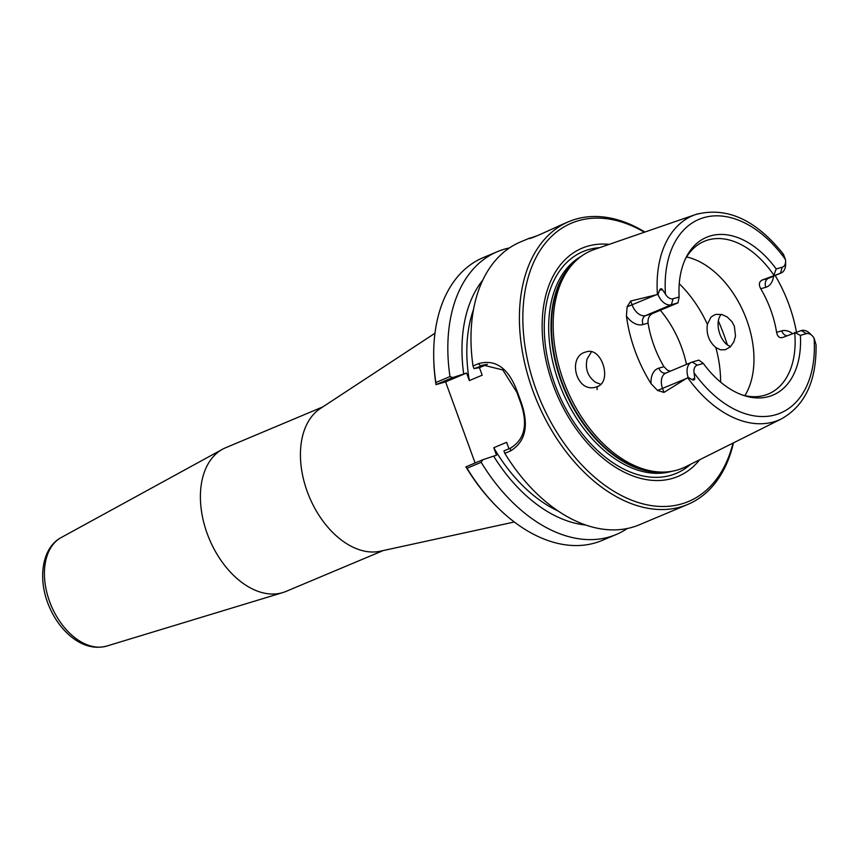 <?xml version="1.0" encoding="UTF-8"?>
<svg xmlns="http://www.w3.org/2000/svg" width="859" height="859" viewBox="0 0 859 859"><rect width="100%" height="100%" fill="white"/><g stroke="black" fill="none" stroke-linecap="round" stroke-linejoin="round"><path stroke-width="1.29" d="M514.294 521.993L380.226 551.22A77.922 50.294 -112.8 0 1 309.39 497.071A77.922 50.294 -112.8 0 1 320.278 408.573L434.965 333.249M465.922 466.856L465.922 466.867A150.969 97.454 67.2 0 0 496.212 506.048L497.211 507.035A153.396 99.032 -112.8 0 1 467.038 468.252L481.18 462.314L482.651 459.823L465.922 466.856L467.038 468.252M475.113 462.99L445.585 381.858L435.985 384.628L452.714 377.595L449.976 376.575L435.835 382.513L435.996 384.617A150.969 97.454 67.2 0 1 433.709 357.323L433.698 355.916A153.396 99.032 -112.8 0 1 483.188 257.625L497.318 251.687A153.396 99.032 -112.8 0 1 509.376 247.961M383.178 550.576L285.918 591.454A77.922 50.294 -112.8 0 1 282.761 592.592A77.922 50.294 -112.8 0 1 209.36 539.108A77.922 50.294 -112.8 0 1 222.524 449.246A77.922 50.294 -112.8 0 1 225.541 447.786L322.801 406.908M508.968 448.763L506.627 442.321L493.775 447.722A133.918 86.448 67.2 0 0 558.232 511.073M493.775 447.722L496.513 455.27L493.603 456.108A140.726 90.85 67.2 0 0 585.72 525.021M478.57 363.625L480.492 365.923L482.951 365.054L502.816 369.939L516.817 392.219L520.135 401.346C528.285 423.745 525.042 439.346 510.429 448.151L503.911 450.889L504.813 453.359L510.375 451.018C525.891 441.655 529.327 425.001 520.704 401.035L517.333 391.801C508.689 368.286 495.772 358.901 478.57 363.625L473.008 365.966L473.985 368.651L485.432 364.495M504.813 453.359A153.396 99.032 67.2 0 0 639.354 524.785L687.769 504.437A153.396 99.032 67.2 0 0 733.5 442.836M435.835 382.513A153.396 99.032 -112.8 0 1 433.698 355.916M449.976 376.575A153.396 99.032 -112.8 0 1 497.318 251.687M627.285 528.51A153.396 99.032 -112.8 0 1 616.193 534.523L602.052 540.461A153.396 99.032 -112.8 0 1 497.211 507.035M616.193 534.523A153.396 99.032 -112.8 0 1 481.18 462.314M597.198 386.668L595.921 387.108C575.755 393.325 567.09 356.077 585.924 351.986C601.708 345.952 612.65 381.686 597.198 386.668L597.026 389.642M697.991 213.784A110.908 71.598 67.2 0 0 695.715 214.503L594.224 249.529A117.951 76.14 67.2 0 0 576.496 260.191A117.951 76.14 67.2 0 0 566.715 388.923A117.951 76.14 67.2 0 0 665.521 472.01A117.951 76.14 67.2 0 0 685.536 466.813L781.583 418.805C805.108 405.437 816.598 380.752 816.05 344.76M775.162 275.503A112.089 72.36 -112.8 0 1 796.4 331.939M703.328 363.421L697.304 365.161A9.159 5.906 67.2 0 0 694.061 372.817L694.716 378.153C694.781 380.022 693.943 380.516 692.171 379.646L688.156 377.391L663.975 392.413L662.557 388.515A14.023 9.052 -112.8 0 1 665.854 373.064L691.57 362.262A14.023 9.052 -112.8 0 1 692.214 362.036L698.85 360.114L703.328 363.421A85.599 55.255 67.2 0 0 743.851 395.516A85.599 55.255 67.2 0 0 800.384 335.386L794.682 332.433A82.786 53.441 -112.8 0 1 768.418 393.948A82.786 53.441 -112.8 0 1 742.058 394.893M670.288 371.206L667.357 370.122L663.932 366.686L658.864 368.146A21.325 13.765 67.2 0 0 651.058 383.694L657.543 390.448L663.975 392.413M651.058 383.694A113.066 72.994 -112.8 0 1 626.436 316.048A21.325 13.765 67.2 0 0 642.994 324.562L648.073 323.102A82.786 53.441 67.2 0 0 663.932 366.686M642.994 324.562A7.301 5.562 73.9 0 1 645.646 315.554A14.023 9.052 -112.8 0 1 632.127 304.913L630.71 301.015L627.113 306.846L626.436 316.048M630.71 301.015L657.962 294.422L659.615 290.17C660.421 288.42 661.387 288.259 662.525 289.698L665.467 294.229A9.159 5.906 67.2 0 0 673.123 298.728L679.147 296.989L677.998 302.83L671.362 304.741A14.023 9.052 -112.8 0 1 657.962 294.422M591.443 351.846L587.084 359.051C584.958 368.822 587.781 376.575 595.545 382.298L600.774 384.306M721.292 314.405C714.044 321.932 719.906 343.181 730.655 346.542M707.386 324.305L710.898 317.25L714.108 315.049L716.309 314.362L721.968 314.555L727.208 316.96L731.986 321.738L734.348 326.259L735.508 336.019L733.844 341.903L730.343 346.853L725.329 349.731L720.443 349.785L715.848 347.551C708.933 341.571 706.109 333.818 707.386 324.305A97.4 62.879 67.2 0 0 679.265 283.717M537.659 235.581L528.994 238.534C530.035 239.414 549.051 230.373 563.429 223.898L568.905 221.601A153.396 99.032 67.2 0 0 537.047 401.389A153.396 99.032 67.2 0 0 687.769 504.437M644.905 232.037A153.396 99.032 67.2 0 0 575.959 219.109A153.396 99.032 67.2 0 0 568.905 221.601M529.799 238.04L520.479 241.959A153.396 99.032 67.2 0 0 473.008 365.966M487.429 364.28L479.44 367.631L473.985 368.651M733.006 443.083A150.969 97.454 -112.8 0 1 562.989 441.666A150.969 97.454 -112.8 0 1 578.504 220.677A150.969 97.454 -112.8 0 1 644.379 232.22M718.349 320.944A150.969 97.454 -112.8 0 1 727.326 344.824M699.709 459.726A123.793 79.919 -112.8 0 1 563.279 407.907A123.793 79.919 -112.8 0 1 587.781 246.168A123.793 79.919 -112.8 0 1 609.192 244.364M452.714 377.595L466.587 373.031L445.585 381.858M685.149 259.482A82.786 53.441 -112.8 0 1 704.262 241.315A82.786 53.441 -112.8 0 1 708.074 239.962A82.786 53.441 -112.8 0 1 773.83 275.148L776.203 268.964A85.599 55.255 67.2 0 0 685.954 257.764A85.599 55.255 67.2 0 0 679.147 296.989M776.203 268.964L782.227 267.213A9.159 5.906 67.2 0 0 785.598 261.2A9.159 5.906 67.2 0 0 785.47 259.568L783.644 254.715C782.71 253.212 782.57 253.137 783.236 254.468M785.598 261.2L785.631 264.014A14.023 9.052 -112.8 0 1 781.11 273.001L769.106 278.048A14.023 9.052 -112.8 0 1 768.461 278.273L761.826 280.184L780.466 273.226L782.227 267.213M761.826 280.184C759.002 281.935 758.637 284.791 760.741 288.753L765.809 287.282A21.325 13.765 67.2 0 0 773.529 276.19M792.374 333.399A21.325 13.765 67.2 0 0 781.679 330.865L776.6 332.336A82.786 53.441 67.2 0 0 760.741 288.753M776.6 332.336C777.481 336.578 779.51 338.296 782.678 337.48L782.216 337.641M815.803 343.933L814.074 338.145A9.159 5.906 67.2 0 0 812.238 335.783L810.252 333.797A14.023 9.052 -112.8 0 0 801.318 330.522L782.678 337.48M648.073 323.102C647.707 318.635 649.114 315.489 652.282 313.632L645.646 315.554L671.362 304.741L673.123 298.728M677.998 302.83L652.282 313.632M744.903 395.623A82.786 53.441 67.2 0 0 744.452 314.222A82.786 53.441 67.2 0 0 686.62 256.938M812.238 335.783A9.159 5.906 67.2 0 0 806.408 333.646L800.384 335.386M686.459 364.409A82.786 53.441 67.2 0 0 660.303 310.26M781.11 273.001A14.023 9.052 -112.8 0 1 780.466 273.226L768.461 278.273A7.301 5.562 -106.1 0 0 765.809 287.282M688.156 377.391A14.023 9.052 -112.8 0 1 691.57 362.262M493.603 456.108L482.651 459.823M466.587 373.031L469.336 380.58L482.189 375.179L479.44 367.631M473.513 309.498A133.918 86.448 67.2 0 0 469.336 380.58M482.79 280.098A140.726 90.85 67.2 0 0 463.677 373.88M61.15 537.573C41.565 547.988 37.549 579.514 49.07 606.239C54.342 618.705 61.655 628.82 71.018 636.605C82.679 646.065 94.587 649.211 106.752 646.065A58.981 38.075 -112.8 0 1 51.186 605.584A58.981 38.075 -112.8 0 1 61.15 537.573L222.524 449.246M520.135 401.346L520.704 401.035M510.429 448.151L510.375 451.018M687.737 377.767A110.908 71.598 67.2 0 0 781.583 418.805M782.871 253.523C755.448 219.432 726.392 206.418 695.715 214.503A110.908 71.598 67.2 0 0 657.414 294.454M665.467 294.229A105.066 67.829 -112.8 0 1 703.886 217.617A105.066 67.829 -112.8 0 1 785.47 259.568M801.318 330.522L806.408 333.646M814.074 338.145A105.066 67.829 -112.8 0 1 775.645 414.757A105.066 67.829 -112.8 0 1 694.061 372.817M659.615 290.17L662.525 289.698M720.626 382.137A97.4 62.879 67.2 0 0 715.848 347.551M692.171 379.646L694.716 378.153M692.214 362.036L697.304 365.161M686.889 378.293L657.543 390.448M781.679 330.865A7.301 5.562 -106.1 0 0 786.694 335.794M658.864 368.146A7.301 5.562 -106.1 0 0 665.95 373.031M656.459 294.691L627.113 306.846M576.496 260.191L574.65 261.888A117.071 75.581 67.2 0 0 564.932 389.664A117.071 75.581 67.2 0 0 663.008 472.139L665.521 472.01M576.636 260.062A116.974 75.517 67.2 0 0 564.46 389.868A116.974 75.517 67.2 0 0 665.714 471.999M581.285 256.272A116.974 75.517 67.2 0 0 562.13 390.845A116.974 75.517 67.2 0 0 671.674 471.333M599.646 247.66A120.303 77.664 67.2 0 0 588.63 249.582A120.303 77.664 67.2 0 0 561.593 400.337A120.303 77.664 67.2 0 0 690.668 464.247M106.752 646.065L282.761 592.592"/></g></svg>
